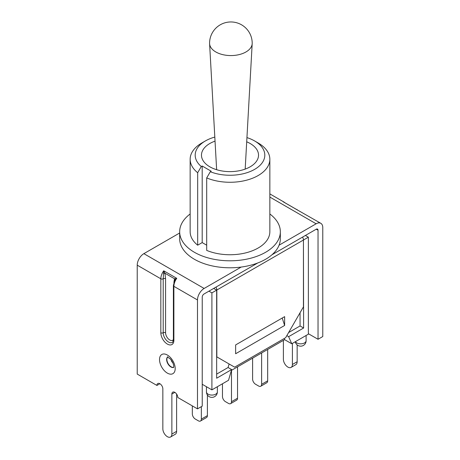 <?xml version="1.0" encoding="UTF-8"?>
<svg xmlns="http://www.w3.org/2000/svg" width="460" height="460" viewBox="0 0 460 460"><rect width="100%" height="100%" fill="white"/><g stroke="black" fill="none" stroke-linecap="round" stroke-linejoin="round"><path stroke-width="0.69" d="M269.847 213.98A50.336 29.06 180 0 1 280.335 231.736L280.335 238.723A50.336 29.06 180 0 1 279.076 245.186A50.336 29.06 180 0 1 241.195 267.059A50.336 29.06 180 0 1 194.407 259.273A50.336 29.06 180 0 1 179.664 238.723L179.664 231.736A50.336 29.06 180 0 1 190.152 213.98M241.195 267.059L204.136 288.454L143.865 253.655L179.664 232.99M316.25 229.201L318.032 230.23A2.518 1.455 120 0 0 317.509 229.08A2.518 1.455 120 0 0 316.25 229.201L271.964 254.771M257.795 262.953L204.016 294.003A2.518 1.455 120 0 0 202.239 297.085L202.239 406.134L197.489 408.871L177.796 397.503A4.197 2.421 60 0 0 175.967 393.283A4.197 2.421 60 0 0 172.736 392.156A4.197 2.421 60 0 0 171.867 394.076L174.829 392.368M143.865 253.655A9.395 5.422 120 0 0 137.224 265.167L160.833 278.794L160.833 332.77A9.229 5.33 -120 0 0 167.359 344.074A9.229 5.33 -120 0 0 173.88 340.308L173.88 286.333L197.489 299.96L197.489 408.871M137.224 265.167L137.224 374.078L156.917 385.445A4.197 2.421 60 0 1 157.786 383.525A4.197 2.421 60 0 1 161.017 384.652A4.197 2.421 60 0 1 162.846 388.872L162.846 428.875A6.377 3.68 -120 0 0 165.634 435.292A6.377 3.68 -120 0 0 170.545 437A6.377 3.68 -120 0 0 171.867 434.079L171.867 394.076M283.389 340.377L283.389 359.283A6.377 3.68 -120 0 0 286.172 365.7A6.377 3.68 -120 0 0 291.088 367.408L295.832 364.665A6.377 3.68 -120 0 0 297.154 361.75L297.154 344.868M308.361 333.695L318.032 339.279L322.776 336.542L322.776 227.625A9.395 5.422 -60 0 0 320.833 223.324A9.395 5.422 -60 0 0 316.135 223.79L279.076 245.186M159.885 383.738L156.917 385.445M318.032 230.23L318.032 339.279M291.088 367.408A6.377 3.68 -120 0 0 292.405 364.487L292.405 343.39M170.545 437L175.289 434.257A6.377 3.68 -120 0 0 176.611 431.342L176.611 394.076M295.866 209.099L320.833 223.324M284.32 202.4L296.119 209.208M283.797 202.095L284.257 202.394M174.639 280.525L174.823 280.18A1.679 1.328 36.1 0 0 174.518 278.76L173.88 282.498M174.823 280.18L176.772 278.334L174.518 278.76L164.939 273.228A1.679 0.339 -21.6 0 0 163.513 273.648L163.202 278.794A1.679 0.966 180 0 1 160.833 278.794A9.395 5.422 120 0 1 163.72 270.796L163.513 273.648M173.391 339.543A5.871 3.393 60 0 1 168.722 339.238A5.871 3.393 60 0 1 165.577 332.77L165.577 278.794L164.939 273.228L163.72 270.796L176.772 278.334A9.395 5.422 -60 0 0 173.88 286.333A1.679 0.966 180 0 1 173.391 285.643L173.391 339.624A1.679 0.966 0 0 0 173.88 340.308M197.489 299.96A9.395 5.422 -60 0 1 204.136 288.454M210.306 171.73L206.695 177.928A39.847 23.006 0 0 0 248.153 179.745A39.847 23.006 0 0 0 269.847 159.269A39.847 23.006 0 0 0 258.181 142.997L254.616 140.944A34.816 20.102 180 0 1 256.778 168.004A34.816 20.102 180 0 1 210.306 171.73L211.203 171.218L202.187 166.008L201.29 166.526A34.816 20.102 180 0 1 205.384 140.944A34.816 20.102 180 0 1 214.814 137.069M205.384 140.944L201.819 142.997A39.847 23.006 0 0 0 190.152 159.269A39.847 23.006 0 0 0 197.679 172.724L201.29 166.526M246.939 137.597A34.816 20.102 180 0 1 254.616 140.944M246.704 141.806A28.526 16.468 180 0 1 258.526 155.158A28.526 16.468 180 0 1 240.913 170.373A28.526 16.468 180 0 1 209.829 166.802A28.526 16.468 180 0 1 201.474 155.158A28.526 16.468 180 0 1 215.038 141.134M206.695 245.191L202.187 242.592L197.679 245.191L197.679 172.724M202.187 242.592L202.187 166.008M269.847 159.269L269.847 231.736A39.847 23.006 180 0 1 248.153 252.218A39.847 23.006 180 0 1 206.695 250.401L206.695 177.928M197.679 245.191A39.847 23.006 180 0 1 190.152 231.736L190.152 159.269M280.335 231.736A50.336 29.06 180 0 1 249.262 258.589A50.336 29.06 180 0 1 194.407 252.287A50.336 29.06 180 0 1 179.664 231.736M252.603 358.15L252.603 379.115A4.197 2.421 -120 0 0 255.564 384.249L258.652 386.032A4.197 2.421 -120 0 0 260.751 386.239A4.197 2.421 -120 0 0 261.619 384.318L261.619 352.947M260.751 386.239L266.8 382.743A4.197 2.421 -120 0 0 267.668 380.822L267.668 349.45M222.467 383.766L222.467 396.508A4.197 2.421 -120 0 0 225.434 401.649L228.516 403.431A4.197 2.421 -120 0 0 230.615 403.638A4.197 2.421 -120 0 0 231.483 401.718L231.483 370.346M230.615 403.638L236.664 400.142A4.197 2.421 -120 0 0 237.532 398.222L237.532 366.85M192.332 405.892L192.332 413.908A4.197 2.421 -120 0 0 195.299 419.048L198.381 420.825A4.197 2.421 -120 0 0 200.48 421.032A4.197 2.421 -120 0 0 201.348 419.112L201.348 406.646M200.48 421.032L206.528 417.542A4.197 2.421 -120 0 0 207.397 415.621L207.397 394.99M284.636 325.456L235.635 353.746L235.635 344.931L284.636 316.641L284.636 325.456L282.21 318.044M215.964 287.103A4.197 2.421 60 0 1 216.833 290.03L216.833 356.885L234.629 367.16L285.643 337.703L303.439 306.883L303.439 240.028A4.197 2.421 -120 0 0 302.571 237.101M303.433 239.815L303.617 328.014L288.627 336.668L291.755 343.769L284.636 339.658L231.403 370.392M305.4 235.468L308.361 237.182L303.617 239.924M202.239 384.284L211.905 389.867L228.516 380.276L231.644 369.564L216.654 378.223L216.654 290.133L211.905 292.87L208.943 291.157M216.654 290.133L213.687 288.42M308.361 237.182L308.361 334.178L291.755 343.769M231.644 369.564L228.085 367.511L229.114 363.975M284.154 338.566L284.636 339.658M286.839 335.633L288.627 336.668M300.058 312.737L300.058 325.956L288.61 332.568M228.085 367.511L216.654 374.112M303.617 328.014L300.058 325.956M211.905 389.867L211.905 292.87M252.201 43.263A21.309 12.305 180 0 1 252.189 43.66A21.309 12.305 180 0 1 238.728 54.705A21.309 12.305 180 0 1 215.82 51.963A21.309 12.305 180 0 1 209.593 43.66A21.309 12.305 180 0 1 209.582 43.263A21.309 21.309 0 0 1 230.891 21.959A21.309 21.309 0 0 1 252.201 43.263M167.681 357.006A6.037 3.484 -120 0 0 167.354 361.945A6.037 3.484 -120 0 0 171.155 366.815A6.037 3.484 -120 0 0 173.638 367.327M172.822 362.785A3.019 1.742 60 0 1 171.206 359.99M173.627 367.396A6.037 3.484 60 0 1 170.919 366.953A6.037 3.484 60 0 1 167.055 361.899A6.037 3.484 60 0 1 167.612 356.989M167.359 373.117A11.075 6.394 -120 0 0 174.139 363.469A11.075 6.394 -120 0 0 160.574 355.637A11.075 6.394 -120 0 0 167.359 373.117M297.154 361.75L292.405 364.487M171.867 434.079L176.611 431.342M285.016 202.802L284.171 202.158A9.395 5.422 120 0 0 283.228 201.802L296.28 209.334A9.395 5.422 -60 0 1 297.223 209.697M173.391 339.624C172.856 342.01 172.5 342.93 172.316 342.395A7.55 4.358 60 0 1 166.503 340.371A7.55 4.358 60 0 1 163.202 332.77L163.202 278.794A1.679 0.966 0 0 1 165.577 278.794M165.577 332.77A1.679 0.966 0 0 0 163.202 332.77A1.679 0.966 180 0 1 160.833 332.77M269.847 197.07L316.135 223.79M261.619 384.318L267.668 380.822M231.483 401.718L237.532 398.222M201.348 419.112L207.397 415.621M216.833 290.03L303.439 240.028M217.361 391.92A5.451 3.151 180 0 1 211.905 395.071A5.451 3.151 180 0 1 206.454 391.92A5.451 5.451 0 0 0 211.905 397.371A5.451 5.451 0 0 0 217.361 391.92L217.361 386.716M295.297 341.722A5.451 5.451 0 0 0 306.107 340.682A5.451 3.151 180 0 1 301.484 343.798A5.451 3.151 180 0 1 295.452 341.63M167.894 356.787L167.411 356.943L170.464 359.082C173.886 363.337 173.822 366.683 173.708 366.723L173.558 367.592M296.091 209.191L296.395 209.329M174.65 280.496L173.391 285.643M269.847 193.89L284.171 202.158M206.454 386.716L206.454 391.92M306.107 335.484L306.107 340.682M245.18 169.102L252.189 43.66M216.637 169.705L209.593 43.66"/></g></svg>
